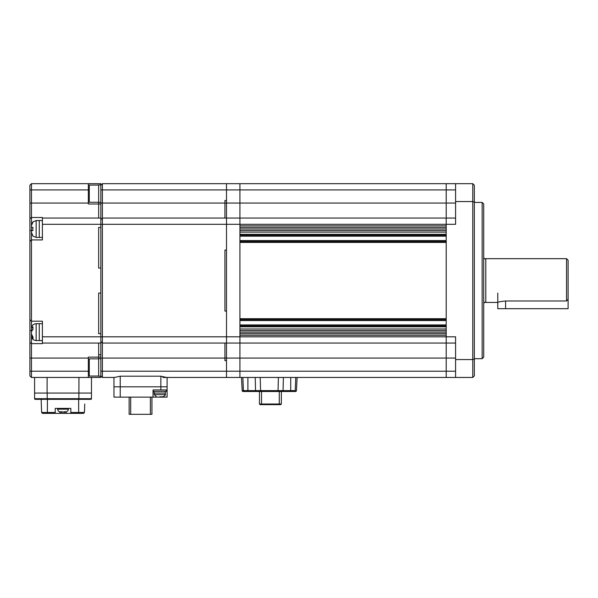 <?xml version="1.0" encoding="UTF-8"?>
<svg xmlns="http://www.w3.org/2000/svg" width="598" height="598" viewBox="0 0 598 598"><rect width="100%" height="100%" fill="white"/><g stroke="black" fill="none" stroke-linecap="round" stroke-linejoin="round"><path stroke-width="0.9" d="M472.771 183.668L474.334 185.231L474.334 359.009L472.771 359.562L455.586 359.562L455.586 377.45L472.771 377.45L472.771 183.668L239.933 183.668L239.933 225.865L446.205 225.865L446.205 224.302L446.205 343.065L239.933 343.065L239.933 377.45L166.588 377.45L160.855 376.202L120.228 376.202L114.495 377.45L102.408 377.45L100.845 375.888L100.845 358.067L102.408 358.067L102.408 377.45L113.971 377.45L113.971 386.824L120.228 386.824L113.971 386.824L113.971 397.139L120.228 397.139L120.228 386.824L160.855 386.824L120.228 386.824L120.228 376.202M455.586 218.053L446.205 218.053L446.205 224.302L446.205 183.668L446.205 218.053L226.493 218.053L226.493 377.45L226.493 371.201L100.845 371.201M446.205 227.427L239.933 227.427M446.205 228.989L239.933 228.989M446.205 230.551L239.933 230.551M446.205 232.114L239.933 232.114L239.933 234.304L446.205 234.304L446.205 232.114M446.205 235.238L239.933 235.238M446.205 241.495L239.933 241.495M239.933 242.429L239.933 318.689L446.205 318.689L446.205 242.429L239.933 242.429M446.205 319.631L239.933 319.631M446.205 325.88L239.933 325.88M239.933 326.814L239.933 329.005L446.205 329.005L446.205 326.814L239.933 326.814M446.205 330.567L239.933 330.567M446.205 332.129L239.933 332.129M446.205 333.691L239.933 333.691M455.586 343.065L446.205 343.065L446.205 358.067L446.205 335.254L239.933 335.254L239.933 343.065L226.493 343.065L226.493 371.201L239.933 371.201L239.933 377.45L446.205 377.45L446.205 371.201L446.205 377.45L455.586 377.45M455.586 358.067L446.205 358.067L446.205 371.201L446.205 358.067L239.933 358.067L239.933 371.201L455.586 371.201M482.152 202.423L483.715 203.985L483.715 357.133L482.152 358.695L482.152 202.423L474.334 202.423M474.334 202.109L472.771 201.556L455.586 201.556L455.586 183.668M474.334 359.009L474.334 375.888L472.771 377.45M455.586 359.562L455.586 336.816L239.933 336.816L239.933 358.067L224.93 358.067L224.93 360.624L226.493 360.624L224.93 360.624L224.93 358.067L102.408 358.067L102.408 343.065L100.845 341.503M32.98 236.023L31.462 232.398L31.462 377.45L29.9 375.888L29.9 189.925L88.347 189.925L88.347 183.668L31.462 183.668L31.462 217.493L42.398 217.493L42.398 218.053L100.845 218.053L100.845 185.231L102.408 183.668L226.493 183.668L226.493 189.925L226.493 183.668L239.933 183.668L239.933 224.302L455.586 224.302L455.586 201.556M455.586 189.925L226.493 189.925L226.493 343.065L102.408 343.065L102.408 336.816L100.845 336.816L100.845 354.711L98.663 354.711L98.663 343.065L98.663 357.133L100.845 357.133L100.845 354.711M100.845 218.053L100.845 224.302L239.933 224.302L239.933 336.816L102.408 336.816L102.408 183.668M247.273 391.511L243.117 391.511L247.901 391.511L247.901 390.621L255.555 390.621L256.019 391.511L247.901 391.511M291.346 390.621L291.346 391.511L284.783 391.511M260.22 377.45L260.571 390.621L255.555 390.621L255.219 377.45M295.763 377.45L295.21 390.621L290.718 390.621L290.718 391.511L295.494 391.511L294.463 391.511L295.21 390.621L294.463 391.511L261.057 391.511L277.562 391.511L278.048 390.621L260.571 390.621L261.057 391.511L256.019 391.511M261.774 404.637L261.52 404.016L259.465 404.016L260.085 404.637L280.716 404.637L281.344 404.016L279.288 404.016L279.027 404.637L279.857 404.637M279.288 391.511L279.288 404.016L261.52 404.016L261.52 391.511M281.344 404.016L281.344 391.511M259.465 391.511L259.465 404.016M243.117 391.511A0.934 0.934 -90 0 1 242.183 390.621A0.934 0.934 90 0 0 243.117 391.511L242.183 390.621L241.495 377.45M295.502 391.511A0.934 0.934 90 0 0 296.436 390.621L295.502 391.511M242.183 390.621L243.408 390.621L242.855 377.45L247.901 377.45L247.901 390.621L243.408 390.621L244.156 391.511M283.4 377.45L283.063 390.621L282.6 391.511L282.981 391.511M297.124 377.45L296.436 390.621L297.124 377.45M253.836 391.511L250.555 391.511M278.399 377.45L278.048 390.621L290.718 390.621L290.718 377.45M483.715 257.745L484.963 258.994L485.793 258.68L485.793 302.439L484.963 302.125L483.715 303.373M485.793 302.439L497.775 302.439C498.231 301.968 500.84 301.489 505.594 300.996L566.538 300.996L568.1 299.314L568.1 260.242L566.538 258.68L566.538 300.996M568.1 299.314L568.1 308.688L497.775 308.688L497.775 293.065M100.845 189.925L226.493 189.925L226.493 200.494L224.93 200.494L224.93 203.051L224.93 200.494L226.493 200.494L226.493 218.053L102.408 218.053L100.845 219.616M224.93 250.054L226.493 250.054L224.93 250.054L224.93 311.065L226.493 311.065L224.93 311.065L224.93 250.054M100.845 203.051L224.93 203.051L224.93 218.053L224.93 203.051L455.586 203.051M224.93 343.065L224.93 358.067L224.93 343.065M224.93 377.45L162.888 377.45M120.228 397.139L153.043 397.139L153.043 389.948L167.104 389.948L167.104 386.824L160.855 386.824L167.104 386.824L167.104 377.45M98.663 376.045L89.281 376.045L89.281 358.852L98.663 358.852M100.845 375.888L100.845 377.45L31.462 377.45L29.9 375.888M100.845 358.695L98.663 358.695L98.663 376.202L100.845 376.202M98.663 202.266L89.281 202.266L89.281 185.081L98.663 185.081M88.347 183.668L100.845 183.668L100.845 184.924L98.663 184.924L98.663 218.053L98.663 203.985L100.845 203.985L88.347 203.985L88.347 189.925L89.281 189.925M151.952 397.139L151.952 414.332L129.131 414.332L129.131 397.139M130.693 414.332L130.693 397.139M150.382 414.332L150.382 397.139M159.763 396.825L163.045 396.825L159.763 396.825M165.384 391.354L165.384 393.073L154.135 393.073L154.135 391.354M166.326 389.948L166.326 391.354L153.2 391.354L153.2 389.948M167.104 389.948L167.104 397.139L153.043 397.139M42.398 218.053L42.398 224.302L100.845 224.302L100.845 227.427L98.663 227.427L98.663 268.061L98.663 227.427L100.845 227.427L100.845 268.061L98.663 268.061L100.845 268.061L100.845 293.065L98.663 293.065L98.663 333.691L98.663 293.065L100.845 293.065L100.845 333.691L98.663 333.691L100.845 333.691L100.845 336.816L42.398 336.816L42.398 321.193L31.462 321.193L29.9 319.631M98.663 358.695L98.663 357.133L88.347 357.133L88.347 377.45M29.9 371.201L89.281 371.201M29.9 342.49L31.462 343.626L42.398 343.626L42.398 343.065L100.845 343.065M42.398 343.065L42.398 336.816M29.9 241.495L31.462 239.933L42.398 239.933L42.398 224.302M29.9 189.925L29.9 185.231L31.462 183.668M29.9 218.629L31.462 217.493L31.462 230.551L32.98 230.551L32.845 229.729M88.347 198.386L89.281 198.386M88.347 362.732L89.281 362.732M34.587 377.45L34.587 398.702A0.628 0.628 0 0 0 35.215 399.329A0.628 0.628 0 0 1 34.587 398.702L47.197 398.702L47.197 393.073L34.587 393.073L34.587 377.45M91.472 377.45L91.472 393.073L47.093 393.073L47.093 377.45M31.462 232.398L31.462 230.551L31.462 232.398M42.398 220.55L39.274 220.55L39.274 237.428L36.149 237.428L32.8 236.023M31.462 225.581L31.462 227.427L31.462 225.581L32.98 221.955L31.821 223.667M32.8 228.989L32.965 227.487M32.98 227.427L31.462 227.427M32.8 221.955L36.149 220.55L39.274 220.55L39.274 237.428L42.398 237.428M31.47 334.304L31.462 335.882L32.98 338.819L32.98 337.063L31.462 334.065L31.462 331.501L32.98 329.461L32.98 326.882L31.462 328.429M31.462 328.922L31.462 330.193M42.398 323.69L39.274 323.69L39.274 340.568L36.149 340.568C33.301 340.292 31.739 338.73 31.462 335.882M31.462 331.718L31.462 332.757M32.247 329.961L31.462 329.961M36.149 340.568L36.149 323.69L39.274 323.69L39.274 340.568L42.398 340.568M78.966 377.45L78.861 398.702L47.197 398.702L47.197 399.329L35.215 399.329M47.197 393.073L78.861 393.073M83.346 413.39L83.384 412.456L84.453 412.456L83.481 413.39L66.154 413.39L66.154 411.895M59.905 411.895L59.905 413.39L66.154 413.39M59.905 413.39L42.712 413.39L42.675 412.456L41.613 412.456L51.077 412.456L50.568 413.39L50.449 412.456M47.399 412.456L47.399 399.329L41.15 399.329L41.613 412.456L42.712 413.39M42.578 413.39L41.613 412.456M51.077 412.456L55.218 412.456L55.218 408.389L70.841 408.389L70.841 413.39M55.218 413.39L55.218 412.456M70.841 412.456L84.453 412.456L83.481 413.39M75.423 412.456L74.982 412.456L75.49 413.39L75.61 412.456M84.744 404.016L84.453 412.456L84.744 404.016M78.659 412.456L78.659 399.329L84.909 399.329M78.861 399.329L78.861 398.702L91.472 398.702L91.472 393.073L91.472 398.702A0.628 0.628 0 0 1 90.844 399.329L47.197 399.329M68.023 408.389L57.587 408.733L57.625 409.167L68.434 409.167L68.471 408.733M57.901 408.389L68.471 408.703L57.901 408.389M59.591 411.798L59.591 411.798A3.125 3.125 0 0 1 57.625 409.167M63.657 411.775L66.468 411.798A3.125 3.125 180 0 0 68.434 409.167M66.408 411.805L64.278 412.351L63.657 412.351L64.278 412.351L63.657 412.351L63.657 411.805M59.591 411.775L62.401 411.775M59.658 411.805L61.781 412.351L62.401 412.351L62.401 411.805M62.401 412.351L61.781 412.351L62.401 412.351M446.205 236.18L239.933 236.18M446.205 240.553L239.933 240.553M446.205 320.565L239.933 320.565M446.205 324.938L239.933 324.938M505.594 308.688L505.594 300.996M160.855 376.202L160.855 389.948M165.235 393.073L165.235 394.635L154.291 394.635L156.482 396.825M29.9 358.067L88.347 358.067M29.9 203.051L88.347 203.051M29.9 330.567L31.462 330.567M29.9 230.551L31.462 230.551M36.149 220.55L36.149 237.428M43.422 413.39L43.422 412.456M82.636 413.39L82.636 412.456M482.152 358.695L474.334 358.695M485.793 258.68L566.538 258.68M100.845 202.423L98.663 202.423M154.291 393.073L154.291 394.635M165.235 394.635C165.803 394.874 165.07 395.607 163.045 396.825M36.149 323.69C33.301 323.966 31.739 325.529 31.462 328.377"/></g></svg>
